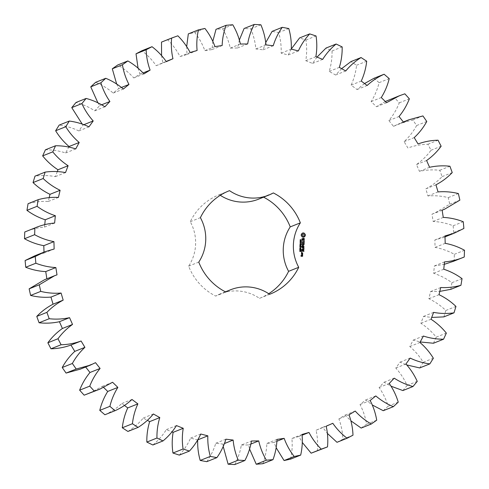 <?xml version="1.0" encoding="UTF-8"?>
<svg xmlns="http://www.w3.org/2000/svg" width="489" height="489" viewBox="0 0 489 489"><rect width="100%" height="100%" fill="white"/><g stroke="black" fill="none" stroke-linecap="round" stroke-linejoin="round"><path stroke-width="0.37" stroke-dasharray="2.44 1.83" d="M206.755 461.671C210.753 456.023 213.76 449.88 215.783 443.242L223.015 444.104L224.494 443.511M223.015 444.104L223.222 446.512M234.769 464.55C238.002 458.413 240.185 451.915 241.334 445.051L251.456 441.011M241.334 445.051L248.601 444.947L249.604 449.079M262.862 463.7C265.27 457.178 266.603 450.43 266.853 443.462L274.029 442.398L276.169 447.722M290.558 459.134C292.098 452.337 292.55 445.461 291.902 438.505L298.871 436.494L302.312 442.472M317.373 450.931C318.027 443.975 317.587 437.087 316.053 430.265L322.691 427.343L327.428 433.456M336.988 442.3L342.862 439.232C342.612 432.233 341.291 425.448 338.889 418.877L345.087 415.1L350.949 420.87M361.157 428.058L366.579 424.232C365.43 417.319 363.248 410.754 360.032 404.544L365.674 399.965L372.343 405.002M383.248 410.711L388.119 406.194C386.09 399.476 383.089 393.248 379.103 387.502L384.103 382.209L391.121 386.224M402.875 390.558L407.111 385.424C404.244 379.018 400.473 373.229 395.79 368.052L400.051 362.135L406.817 364.959M419.703 367.936L423.242 362.276C419.58 356.292 415.1 351.041 409.8 346.524L413.26 340.081L420.204 341.97M433.456 343.241L436.225 337.147C431.83 331.689 426.72 327.068 420.895 323.278L423.486 316.42L431.708 317.434M443.878 316.884L445.84 310.472C440.791 305.631 435.137 301.719 428.89 298.724L430.571 291.572L439.788 291.389M450.809 289.329L451.922 282.697C446.304 278.559 440.204 275.423 433.639 273.278L434.379 265.949L444.256 264.347M453.56 261.267L454.122 261.04L454.367 254.304C448.279 250.943 441.842 248.632 435.063 247.373L434.855 239.989L443.981 237.275L453.761 232.501L453.138 225.777C446.677 223.247 440.008 221.804 433.144 221.45L431.989 214.145L434.403 213.283L449.733 204.206L448.254 197.611C441.53 195.948 434.752 195.398 427.906 195.961L425.827 188.858C431.903 185.686 437.331 181.615 442.111 176.633L439.794 170.276C432.93 169.518 426.145 169.866 419.446 171.333L416.475 164.555C422.08 160.6 426.928 155.832 431.017 150.251L427.906 144.249C421.017 144.402 414.348 145.649 407.905 147.99L404.091 141.651C409.134 136.981 413.315 131.608 416.64 125.52L412.795 119.97L398.688 123.851L393.486 126.339L388.896 120.545C393.284 115.239 396.732 109.347 399.238 102.861L394.715 97.855L389.11 99.86M418.395 143.803L418.034 143.949M385.32 101.498L376.426 106.743L371.139 101.596C374.8 95.746 377.453 89.432 379.103 82.659L373.981 78.289M364.543 83.546L357.025 89.536L351.126 85.123C353.999 78.827 355.815 72.207 356.573 65.263L350.943 61.596M341.615 68.656L335.607 75.013L329.207 71.418C331.236 64.78 332.184 57.965 332.043 50.966L325.998 48.069M317.006 57.109L312.55 63.429L305.753 60.703C306.909 53.845 306.964 46.944 305.925 40.012L299.574 37.934M291.297 48.979L288.235 54.976L281.163 53.167C281.419 46.204 280.594 39.346 278.669 32.598L272.116 31.375M265.778 42.488L263.094 49.799L255.857 48.943C255.221 41.987 253.516 35.287 250.747 28.839L244.103 28.496M239.396 39.921L237.544 47.989L230.27 48.099C228.742 41.272 226.199 34.841 222.629 28.808L216.01 29.34M212.831 41.278L212.024 49.578L204.842 50.648C202.452 44.071 199.102 38.026 194.793 32.5L188.314 33.906M186.688 46.528L186.975 54.536L180.007 56.547C176.798 50.336 172.703 44.768 167.727 39.853L161.498 42.109M161.572 55.544L162.825 62.781L156.187 65.703C152.207 59.951 147.446 54.97 141.889 50.746M138.051 68.13L139.982 74.163L133.79 77.947C129.114 72.763 123.76 68.442 117.715 64.982M116.657 83.998L118.845 88.503L113.203 93.075C107.91 88.546 102.054 84.964 95.63 82.329M97.879 102.776L99.768 105.538L94.774 110.832C88.955 107.036 82.696 104.255 76.003 102.488M82.183 124.041L83.081 124.988L78.821 130.911C72.574 127.91 66.021 125.973 59.169 125.105M69.071 146.523L65.618 152.965C59.047 150.814 52.317 149.756 45.422 149.805M57.292 171.566L55.385 176.621C48.607 175.355 41.809 175.196 34.994 176.156M49.212 197.611L48.301 201.474C41.437 201.113 34.688 201.859 28.062 203.711M44.743 224.653L44.493 227.098C37.647 227.648 31.07 229.286 24.75 232M43.992 252.135L44.016 253.051L34.896 255.765M46.871 278.803L44.475 279.757M70.605 345.197L81.095 341.01M80.184 369.189L85.392 366.707L85.636 367.013M89.762 393.18L102.452 386.304L103.68 387.502M104.89 414.758C111.162 411.934 116.816 408.187 121.853 403.511L124.457 405.454M127.929 431.451C133.772 427.814 138.882 423.34 143.265 418.028L147.385 420.344M152.874 444.978C158.191 440.595 162.672 435.473 166.327 429.617L171.994 431.891M179.298 455.106C183.998 450.051 187.776 444.367 190.637 438.065L197.703 440.021M263.589 197.171A55.569 54.45 68.2 0 0 263.204 196.975L273.333 192.929M225.411 291.829L220.343 293.852A42.879 42.017 68.2 0 1 259.488 298.345A55.569 54.45 68.2 0 0 260.044 298.125A55.569 54.45 68.2 0 0 268.718 293.706M220.343 293.852A42.879 42.017 68.2 0 0 215.667 296.071L225.796 292.025M220.282 195.294A42.879 42.017 68.2 0 1 219.384 194.701A55.569 54.45 68.2 0 0 218.834 194.915A55.569 54.45 68.2 0 0 190.276 221.706A42.879 42.017 68.2 0 1 188.644 266.15A55.569 54.45 68.2 0 0 215.667 296.071M258.534 199.188A42.879 42.017 68.2 0 0 263.204 196.975M215.783 443.242L225.906 439.201M248.601 444.947L250.949 444.006M266.853 443.462L276.976 439.422M190.637 438.065L200.765 434.024M274.029 442.398L276.939 441.237M291.902 438.505L302.025 434.464M166.327 429.617L176.45 425.571M298.871 436.494L302.116 435.198M316.053 430.265L326.175 426.219M143.265 418.028L153.393 413.987M322.691 427.343L332.813 423.297M342.862 439.232L352.985 435.186M338.889 418.877L349.018 414.837M121.853 403.511L131.975 399.464M345.087 415.1L355.21 411.053M366.579 424.232L376.701 420.192M360.032 404.544L370.155 400.497M102.452 386.304L112.574 382.257M365.674 399.965L375.796 395.925M388.119 406.194L398.242 402.154M379.103 387.502L389.232 383.462M85.392 366.707L95.514 362.661M384.103 382.209L394.226 378.168M407.111 385.424L417.239 381.377M395.79 368.052L405.919 364.012M400.051 362.135L410.179 358.089M423.242 362.276L433.364 358.235M409.8 346.524L419.929 342.477M413.26 340.081L423.382 336.035M436.225 337.147L446.347 333.107M420.895 323.278L431.023 319.238M423.486 316.42L433.615 312.379M445.84 310.472L455.962 306.426M46.883 278.895L57.011 274.855M428.89 298.724L439.012 294.684M430.571 291.572L440.699 287.526M451.922 282.697L462.05 278.651M44.016 253.051L54.145 249.011M433.639 273.278L443.761 269.231M434.379 265.949L444.507 261.902M454.122 261.04L464.25 257M454.367 254.304L464.495 250.264M44.493 227.098L54.621 223.051M435.063 247.373L445.192 243.326M434.855 239.989L444.984 235.949M453.761 232.501L463.89 228.461M453.138 225.777L463.266 221.737M48.301 201.474L58.429 197.428M433.144 221.45L443.266 217.409M431.989 214.145L442.117 210.105M449.733 204.206L459.862 200.16M448.254 197.611L458.382 193.565M55.385 176.621L65.514 172.58M427.906 195.961L438.034 191.914M425.827 188.858L435.95 184.811M442.111 176.633L452.233 172.586M439.794 170.276L449.923 166.236M65.618 152.965L75.74 148.919M419.446 171.333L429.574 167.287M416.475 164.555L426.597 160.508M431.017 150.251L441.139 146.211M427.906 144.249L438.034 140.202M78.821 130.911L88.949 126.865M83.081 124.988L83.931 124.652M404.091 141.651L414.22 137.611M416.64 125.52L426.769 121.48M412.795 119.97L422.924 115.924M94.774 110.832L104.897 106.791M393.486 126.339L403.608 122.293M99.768 105.538L101.712 104.762M388.896 120.545L399.018 116.504M399.238 102.861L409.366 98.821M394.715 97.855L404.843 93.815M113.203 93.075L123.326 89.035M376.426 106.743L386.548 102.696M118.845 88.503L121.492 87.445M371.139 101.596L381.267 97.555M379.103 82.659L389.226 78.619M133.79 77.947L143.913 73.9M357.025 89.536L367.147 85.489M139.982 74.163L143.075 72.928M351.126 85.123L361.255 81.082M356.573 65.263L366.701 61.217M156.187 65.703L166.309 61.657M335.607 75.013L345.735 70.972M162.825 62.781L166.174 61.443M329.207 71.418L339.335 67.372M332.043 50.966L342.166 46.92M167.727 39.853L177.855 35.807M180.007 56.547L190.129 52.506M312.55 63.429L322.673 59.383M186.975 54.536L197.098 50.495M305.753 60.703L315.882 56.657M305.925 40.012L316.053 35.972M194.793 32.5L204.922 28.454M204.842 50.648L214.971 46.602M288.235 54.976L298.363 50.935M212.024 49.578L222.147 45.538M281.163 53.167L291.291 49.126M278.669 32.598L288.797 28.551M222.629 28.808L232.752 24.762M230.27 48.099L240.399 44.053M263.094 49.799L273.217 45.758M237.544 47.989L247.666 43.949M255.857 48.943L265.985 44.896M250.747 28.839L260.875 24.792M219.384 194.701L228.406 191.095M190.276 221.706L200.398 217.666M188.644 266.15L198.772 262.104M259.488 298.345L269.616 294.299M305.228 235.949L304.714 236.138M302.575 233.033L301.652 234.084M303.95 237.141L303.571 237.226M303.186 237.238L303.492 237.257M302.801 237.183L303.107 237.275M301.297 234.213L301.163 235.777L302.722 237.22M300.417 240.515L300.185 239.696M301.138 240.509L300.747 239.922M300.509 240.337L300.802 239.726M301.01 241.407L300.099 240.771M301.114 242.532L299.953 242.507L300.949 241.859L300.063 241.676M300.546 243.222L300.435 242.788M300.509 244.396L299.879 243.993L300.46 243.449M300.973 244.243L300.772 243.724L300.13 243.693M303.302 238.302L302.654 239.775M304.024 239.396L303.681 239.842M304.036 238.938L303.938 239.427M302.226 238.345L301.841 239.451L302.135 240.013L302.844 240.013M303.846 238.559L303.956 238.968M303.412 238.577L303.767 238.595M303.987 240.429L303.883 241.126M301.964 241.028L303.871 241.389L304.03 242.134M301.902 242.44L301.866 243.968M303.901 242.77L303.773 243.993M303.033 242.764L303.822 242.801M301.982 242.709L302.77 242.746L302.862 243.815M300.912 245.924L299.849 245.478M301.01 245.35L300.014 245.564M300.753 245.295L299.867 244.861M301.035 244.744L300.044 244.958M300.949 247L299.873 246.835M300.325 246.859L299.904 246.144M300.979 246.309L300.472 246.322M300.387 247.691L300.27 247.263M300.35 248.663L299.849 248.583L299.867 248.009L300.295 247.941L299.953 247.978M299.885 249.537L299.8 248.974M300.863 249.366L299.818 249.347M300.821 250.612L299.763 249.983M300.619 250.509L300.643 249.885M300.246 251.535L299.739 251.456L299.763 250.881L300.191 250.808L299.843 250.845M301.799 246.627L303.81 246.774M301.835 244.506L303.394 244.855L302.141 245.6L303.339 246.48M301.737 247.214L302.593 247.52L302.746 248.534M303.724 247.544L303.602 248.767M302.856 247.538L303.645 247.575M301.664 249.219L303.693 249.592M301.627 250.056L301.585 251.584M303.62 250.386L303.498 251.609M302.752 250.38L303.541 250.423M302.575 250.331L302.459 251.291M301.701 250.325L302.495 250.368M301.823 252.379L301.45 252.086M301.524 253.877L302.532 253.932M301.426 252.96L301.316 253.773M301.475 254.152L302.288 255.24M301.841 255.344L301.64 256.114M301.071 256.315L302.404 256.419M300.979 255.392L300.869 256.212M302.813 234.103L303.632 234.145L304.17 234.744L304.14 235.576L303.559 236.114M300.845 241.358L300.967 240.961L300.539 240.943M300.607 248.522L300.619 248.149L299.965 248.112M300.497 251.389L300.509 251.022L299.861 250.985M301.597 253.137L302.391 253.18L302.373 253.693M301.921 255.613L302.288 256.144M445.008 236.865L443.981 237.275M442.129 210.197L434.403 213.283M403.364 121.987L398.688 123.851M228.956 190.875L218.834 194.915M270.166 294.085L260.044 298.125"/><path stroke-width="0.73" d="M223.222 446.512L228.125 464.208L238.253 460.161L244.897 460.504C248.125 454.367 250.313 447.869 251.456 441.011L258.73 440.901C260.258 447.728 262.801 454.159 266.371 460.192L272.99 459.66C275.399 453.132 276.725 446.39 276.976 439.422L284.158 438.352C286.548 444.929 289.898 450.974 294.207 456.5L300.686 455.094C302.226 448.291 302.673 441.414 302.025 434.464L308.993 432.453C312.202 438.664 316.297 444.232 321.273 449.146L327.502 446.891C328.156 439.929 327.716 433.04 326.175 426.219L332.813 423.297C336.793 429.049 341.554 434.03 347.111 438.254L352.985 435.186C352.74 428.193 351.414 421.408 349.018 414.837L355.21 411.053C359.886 416.237 365.24 420.558 371.285 424.018L376.701 420.192C375.558 413.272 373.376 406.707 370.155 400.497L375.796 395.925C381.09 400.454 386.946 404.036 393.37 406.671L398.242 402.154C396.218 395.43 393.217 389.201 389.232 383.462L394.226 378.168C400.045 381.964 406.304 384.745 412.997 386.512L417.239 381.377C414.372 374.977 410.595 369.183 405.919 364.012L410.179 358.089C416.426 361.09 422.979 363.027 429.831 363.895L433.364 358.235C429.703 352.251 425.222 347.001 419.929 342.477L423.382 336.035C429.953 338.186 436.683 339.244 443.578 339.195L446.347 333.107C441.958 327.648 436.848 323.027 431.023 319.238L433.615 312.379C440.393 313.645 447.19 313.804 454.006 312.844L455.962 306.426C450.913 301.591 445.265 297.673 439.012 294.684L440.699 287.526C447.563 287.887 454.312 287.141 460.938 285.289L462.05 278.651C456.426 274.518 450.332 271.377 443.761 269.231L444.507 261.902C451.353 261.352 457.93 259.714 464.25 257L464.495 250.264C458.401 246.896 451.964 244.586 445.192 243.326L444.984 235.949L454.104 233.235L463.89 228.461L463.266 221.737C456.805 219.2 450.137 217.758 443.266 217.409L442.117 210.105L444.525 209.243L459.862 200.16L458.382 193.565C451.659 191.902 444.874 191.352 438.034 191.914L435.95 184.811C442.032 181.645 447.459 177.568 452.233 172.586L449.923 166.236C443.058 165.471 436.274 165.826 429.574 167.287L426.597 160.508C432.209 156.559 437.056 151.792 441.139 146.211L438.034 140.202C431.139 140.361 424.476 141.608 418.034 143.949L414.22 137.611C419.262 132.941 423.443 127.562 426.769 121.48L422.924 115.924L408.816 119.811L403.608 122.293L399.018 116.504C403.407 111.199 406.854 105.3 409.366 98.821L404.843 93.815L399.238 95.82L386.548 102.696L381.267 97.555C384.922 91.7 387.581 85.392 389.226 78.619L384.109 74.242C377.838 77.066 372.184 80.813 367.147 85.489L361.255 81.082C364.128 74.786 365.937 68.16 366.701 61.217L361.071 57.549C355.228 61.186 350.118 65.66 345.735 70.972L339.335 67.372C341.365 60.734 342.306 53.918 342.166 46.92L336.126 44.022C330.808 48.405 326.328 53.527 322.673 59.383L315.882 56.657C317.031 49.799 317.092 42.904 316.053 35.972L309.702 33.894C305.002 38.949 301.224 44.633 298.363 50.935L291.291 49.126C291.548 42.158 290.717 35.3 288.797 28.551L282.245 27.329C278.247 32.977 275.24 39.12 273.217 45.758L265.985 44.896C265.344 37.946 263.638 31.241 260.875 24.792L254.231 24.45C250.998 30.587 248.815 37.085 247.666 43.949L240.399 44.053C238.87 37.231 236.321 30.801 232.752 24.762L226.138 25.3C223.73 31.822 222.397 38.57 222.147 45.538L214.971 46.602C212.581 40.031 209.231 33.979 204.922 28.454L198.442 29.866C196.902 36.663 196.45 43.539 197.098 50.495L190.129 52.506C186.92 46.29 182.831 40.728 177.855 35.807L171.627 38.069C170.973 45.025 171.413 51.913 172.947 58.735L166.309 61.657C162.336 55.911 157.568 50.923 152.012 46.7L146.138 49.768C146.388 56.767 147.709 63.552 150.111 70.123L143.913 73.9C139.243 68.723 133.882 64.401 127.843 60.942L122.421 64.768C123.57 71.681 125.752 78.246 128.968 84.456L123.326 89.035C118.038 84.505 112.177 80.923 105.752 78.289L100.881 82.806C102.91 89.524 105.911 95.752 109.897 101.498L104.897 106.791C99.084 102.99 92.824 100.208 86.125 98.442L81.889 103.576C84.756 109.982 88.527 115.771 93.21 120.948L88.949 126.865C82.702 123.864 76.15 121.932 69.297 121.064L65.758 126.724C69.42 132.708 73.9 137.959 79.2 142.476L75.74 148.919C69.175 146.767 62.445 145.716 55.544 145.759L52.775 151.853C57.17 157.311 62.28 161.932 68.105 165.722L65.514 172.58C58.735 171.309 51.938 171.156 45.122 172.116L43.16 178.528C48.209 183.369 53.863 187.281 60.11 190.276L58.429 197.428C51.559 197.067 44.817 197.813 38.191 199.671L37.078 206.303C42.696 210.441 48.796 213.577 55.361 215.722L54.621 223.051C47.775 223.601 41.192 225.24 34.878 227.96L34.633 234.696C40.721 238.057 47.158 240.368 53.937 241.627L54.145 249.011L45.019 251.725L35.239 256.499L35.862 263.223C42.323 265.753 48.992 267.196 55.856 267.55L57.011 274.855L54.597 275.717L39.267 284.794L40.746 291.389C47.47 293.052 54.248 293.602 61.094 293.039L63.173 300.142C57.097 303.314 51.669 307.385 46.889 312.367L49.206 318.724C56.07 319.482 62.855 319.134 69.554 317.667L72.525 324.445C66.92 328.4 62.072 333.168 57.983 338.749L61.094 344.751C67.983 344.598 74.652 343.351 81.095 341.01L84.909 347.349C79.866 352.019 75.685 357.392 72.36 363.48L76.205 369.03L90.312 365.149L95.514 362.661L100.104 368.455C95.716 373.761 92.268 379.653 89.762 386.139L94.285 391.145L99.89 389.14L112.574 382.257L117.861 387.404C114.2 393.254 111.547 399.568 109.897 406.341L115.019 410.711C121.29 407.893 126.944 404.146 131.975 399.464L137.874 403.877C135.001 410.173 133.185 416.793 132.427 423.737L138.057 427.404C143.9 423.774 149.011 419.299 153.393 413.987L159.793 417.582C157.764 424.22 156.816 431.035 156.957 438.034L163.002 440.931C168.314 436.549 172.8 431.426 176.45 425.571L183.247 428.297C182.091 435.155 182.036 442.056 183.075 448.988L189.426 451.066C194.121 446.005 197.904 440.326 200.765 434.024L207.837 435.833C207.581 442.796 208.406 449.654 210.331 456.402L216.884 457.625C220.881 451.983 223.889 445.84 225.906 439.201L233.143 440.057C233.779 447.013 235.484 453.713 238.253 460.161M228.125 464.208L234.769 464.55L244.897 460.504M224.494 443.511L233.143 440.057M249.604 449.079L256.248 464.238L262.862 463.7L272.99 459.66M276.169 447.722L284.078 460.546L290.558 459.134L300.686 455.094M302.312 442.472L311.145 453.193L327.502 446.891M327.428 433.456L336.988 442.3L347.111 438.254M350.949 420.87L361.157 428.058L371.285 424.018M372.343 405.002L383.248 410.711L393.37 406.671M391.121 386.224L402.875 390.558L412.997 386.512M406.817 364.959L419.703 367.936L429.831 363.895M420.204 341.97L433.456 343.241L443.578 339.195M431.708 317.434L443.878 316.884L454.006 312.844M439.788 291.389L450.809 289.329L460.938 285.289M444.256 264.347L453.56 261.267L464.25 257M399.238 95.82L385.32 101.498M384.109 74.242L373.981 78.289L364.543 83.546M361.071 57.549L350.943 61.596L341.615 68.656M336.126 44.022L325.998 48.069L317.006 57.109M309.702 33.894L299.574 37.934L291.297 48.979M282.245 27.329L272.116 31.375L265.778 42.488M254.231 24.45L244.103 28.496L239.396 39.921M226.138 25.3L216.01 29.34L212.831 41.278M198.442 29.866L188.314 33.906L186.688 46.528M171.627 38.069L161.498 42.109L161.572 55.544M152.012 46.7L141.889 50.746L136.015 53.814L138.051 68.13M127.843 60.942L117.715 64.982L112.299 68.808L116.657 83.998M105.752 78.289L95.63 82.329L90.758 86.846L97.879 102.776M86.125 98.442L76.003 102.488L71.761 107.623L82.183 124.041M69.297 121.064L59.169 125.105L55.636 130.765C59.297 136.749 63.778 141.999 69.071 146.523L68.796 147.03M55.544 145.759L45.422 149.805L42.653 155.893C47.042 161.352 52.152 165.973 57.977 169.762L57.292 171.566M45.122 172.116L34.994 176.156L33.038 182.574C38.087 187.409 43.735 191.327 49.988 194.316L49.212 197.611M38.191 199.671L28.062 203.711L26.95 210.349C32.574 214.482 38.668 217.623 45.239 219.769L44.743 224.653M24.75 232L35.44 227.733L24.75 232L24.505 238.736C30.599 242.104 37.036 244.414 43.808 245.674L43.992 252.135M45.019 251.725L34.896 255.765L25.11 260.539L25.734 267.263C32.195 269.8 38.863 271.242 45.734 271.591L46.883 278.895M54.597 275.717L44.475 279.757L29.138 288.84L30.618 295.435C37.341 297.098 44.126 297.648 50.966 297.086L53.05 304.189C46.968 307.355 41.541 311.432 36.767 316.414L39.077 322.764C45.942 323.529 52.726 323.174 59.426 321.713L62.403 328.492C56.791 332.441 51.944 337.208 47.861 342.789L50.966 348.798C57.861 348.639 64.524 347.392 70.966 345.051L74.78 351.389C69.738 356.059 65.557 361.438 62.231 367.52L66.076 373.076L80.184 369.189L90.312 365.149M85.392 366.707L89.982 372.496C85.593 377.801 82.146 383.7 79.634 390.179L84.157 395.185L99.89 389.14M103.68 387.502L107.733 391.444C104.078 397.3 101.419 403.608 99.774 410.381L104.89 414.758L115.019 410.711M124.457 405.454L127.745 407.918C124.872 414.214 123.063 420.84 122.299 427.783L127.929 431.451L138.057 427.404M147.385 420.344L149.665 421.628C147.635 428.266 146.694 435.082 146.834 442.08L152.874 444.978L163.002 440.931M171.994 431.891L173.118 432.343C171.969 439.201 171.908 446.096 172.947 453.028L179.298 455.106L189.426 451.066M197.709 439.874C197.452 446.842 198.283 453.7 200.203 460.449L206.755 461.671L216.884 457.625M268.718 293.706A55.569 54.45 68.2 0 0 288.602 271.334A42.879 42.017 68.2 0 1 290.228 226.896A55.569 54.45 68.2 0 0 263.589 197.171M220.282 195.294A42.879 42.017 68.2 0 0 258.534 199.188L268.657 195.148A42.879 42.017 68.2 0 0 273.333 192.929A55.569 54.45 68.2 0 1 300.356 222.85A42.879 42.017 68.2 0 0 298.724 267.294A55.569 54.45 68.2 0 1 270.166 294.085A55.569 54.45 68.2 0 1 269.616 294.299A42.879 42.017 68.2 0 0 230.466 289.812A42.879 42.017 68.2 0 0 225.796 292.025A55.569 54.45 68.2 0 1 198.772 262.104A42.879 42.017 68.2 0 0 200.398 217.666A55.569 54.45 68.2 0 1 228.956 190.875A55.569 54.45 68.2 0 1 229.512 190.655A42.879 42.017 68.2 0 0 268.657 195.148M418.395 143.803L418.034 143.949L418.395 143.803M70.605 345.197L81.095 341.01M305.283 234.414L304.097 233.1L303.345 232.917L302.581 233.021L301.303 234.207L301.242 235.747L302.434 237.061L303.95 237.141L305.228 235.949L305.399 235.172L305.283 234.414L304.017 233.131L302.575 233.033M300.766 240.007L300.289 240.478L300.203 239.659L300.399 240.362L301.151 239.83L301.138 240.509L300.937 239.854L300.417 240.515M300.185 239.696L300.509 240.337M300.735 239.763L301.053 240.545M300.949 241.474L300.099 240.735L301.181 240.79L300.827 241.493M301.114 242.532L300.038 242.477L301.028 241.829L300.069 241.639L301.145 241.694L300.24 242.348L301.114 242.532M300.546 243.222L300.435 242.752L300.546 243.222M300.509 244.396L299.959 243.962L300.546 243.418L301.083 244.023L300.802 244.408L300.851 243.693L300.209 243.663L300.509 244.396M300.539 243.571L300.001 243.993L300.387 244.243M303.999 238.302L303.314 238.265L302.734 239.744L302.184 239.347L302.239 238.332L301.927 239.414L302.214 239.983L302.911 240.02L303.492 238.54L304.036 238.938L303.803 239.989L304.28 239.476L303.999 238.302L303.302 238.302M303.987 240.429L303.962 241.095L301.86 241.12L303.95 241.358L304.054 242.159L303.987 240.429M304.164 242.648L301.939 242.403L301.884 243.993L302.061 242.672L302.856 242.715L302.948 243.785L303.113 242.727L303.901 242.77L303.981 244.103L304.164 242.648L301.902 242.44M300.998 245.808L299.922 245.606L300.833 245.258L299.946 244.83L301.041 244.598L300.13 244.928L301.016 245.203L300.099 245.533L300.912 245.924M300.949 247L299.873 246.945L300.405 246.829L300.423 246.285L299.904 246.108L300.979 246.163L300.552 246.291L300.949 247M300.387 247.691L300.27 247.226L300.387 247.691M299.867 248.009L300.717 248.051L300.778 248.595L300.35 248.663L299.928 248.553L299.953 247.978L300.796 248.021L300.778 248.595L300.35 248.663M299.953 247.978L300.295 247.941M299.885 249.537L299.8 248.938L300.869 249.249L299.885 249.537M300.821 250.612L299.763 249.903L300.698 250.478L300.845 249.861L300.821 250.612M299.763 250.881L300.613 250.924L300.668 251.468L300.246 251.535L299.843 250.845L300.692 250.894L300.668 251.468L300.246 251.535M299.843 250.845L300.191 250.808M303.962 246.493L302.612 245.588L303.883 246.529M302.612 245.588L303.962 244.579L301.878 244.476L303.473 244.824L302.22 245.57L303.418 246.45L301.664 246.493L304.024 246.609M303.944 248.748L303.865 247.287L301.634 247.3L302.679 247.489L302.77 248.559L302.935 247.501L303.724 247.544L303.81 248.877L303.785 247.318L301.737 247.214M303.92 249.433L301.664 249.219M303.84 251.59L303.761 250.13L301.664 250.02L301.609 251.615L301.786 250.295L302.575 250.331L302.667 251.401L302.838 250.35L303.62 250.386L303.84 251.59L303.681 250.16L301.627 250.056M301.896 252.232L301.53 252.055L301.737 252.41M301.524 253.877L302.575 253.932L302.74 253.027L301.56 252.837L301.524 253.877M302.691 254.311L301.383 254.243L302.031 254.408L302.367 255.203L302.691 254.311L301.475 254.152M302.648 255.478L301.878 255.313L301.719 256.083L301.212 256.053L301.462 255.423L301.108 255.27L301.071 256.315L302.618 256.26L302.648 255.478L301.841 255.344M250.949 444.006L258.73 440.901M256.248 464.238L266.371 460.192M200.203 460.449L210.331 456.402M197.813 439.837L207.837 435.833M276.939 441.237L284.158 438.352M284.078 460.546L294.207 456.5M172.947 453.028L183.075 448.988M173.118 432.343L183.247 428.297M302.116 435.198L308.993 432.453M311.145 453.193L321.273 449.146M146.834 442.08L156.957 438.034M149.665 421.628L159.793 417.582M122.299 427.783L132.427 423.737M127.745 407.918L137.874 403.877M99.774 410.381L109.897 406.341M107.733 391.444L117.861 387.404M84.157 395.185L94.285 391.145M79.634 390.179L89.762 386.139M89.982 372.496L100.104 368.455M66.076 373.076L76.205 369.03M62.231 367.52L72.36 363.48M74.78 351.389L84.909 347.349M50.966 348.798L61.094 344.751M47.861 342.789L57.983 338.749M62.403 328.492L72.525 324.445M59.426 321.713L69.554 317.667M39.077 322.764L49.206 318.724M36.767 316.414L46.889 312.367M53.05 304.189L63.173 300.142M50.966 297.086L61.094 293.039M30.618 295.435L40.746 291.389M29.138 288.84L39.267 284.794M45.734 271.591L55.856 267.55M25.734 267.263L35.862 263.223M25.11 260.539L35.239 256.499M43.808 245.674L53.937 241.627M24.505 238.736L34.633 234.696M45.239 219.769L55.361 215.722M26.95 210.349L37.078 206.303M49.988 194.316L60.11 190.276M33.038 182.574L43.16 178.528M57.977 169.762L68.105 165.722M42.653 155.893L52.775 151.853M69.071 146.523L79.2 142.476M55.636 130.765L65.758 126.724M83.931 124.652L93.21 120.948M71.761 107.623L81.889 103.576M101.712 104.762L109.897 101.498M90.758 86.846L100.881 82.806M121.492 87.445L128.968 84.456M112.299 68.808L122.421 64.768M143.075 72.928L150.111 70.123M136.015 53.814L146.138 49.768M166.174 61.443L172.947 58.735M290.228 226.896L300.356 222.85M228.406 191.095L229.512 190.655M288.602 271.334L298.724 267.294M305.374 234.787L305.203 234.445M305.399 235.172L305.295 234.818M305.35 235.564L305.313 235.209M305.148 235.979L305.27 235.6M304.794 236.101L304.427 236.364M304.14 236.713L304.347 236.395M303.877 237.153L304.054 236.749M301.737 234.054L301.297 234.213M301.181 240.79L300.9 241.499M300.099 240.771L301.096 240.82M300.24 242.348L301.041 242.428M301.138 241.921L300.16 242.385M300.063 241.676L301.065 241.731M300.564 242.764L300.466 243.216M300.527 243.956L300.429 244.39M300.215 243.479L300.869 243.626L300.888 244.451M300.46 243.601L300.13 243.693L300.46 243.601M304.305 238.883L303.92 238.332M302.734 239.744L302.104 239.384L302.226 238.345M304.28 239.476L304.225 238.913M303.913 239.971L304.201 239.512M303.492 238.54L302.844 240.013M303.962 241.095L301.964 241.028M304.189 242.024L304.164 240.478M304.115 243.974L304.085 242.678M303.113 242.727L303.082 243.65M301.866 243.968L302.061 242.672M300.099 245.533L300.912 245.839M299.928 245.46L300.833 245.258M300.13 244.928L300.937 245.233M299.946 244.842L300.961 244.628M300.533 246.835L300.876 246.89M299.873 246.835L300.405 246.829M300.552 246.291L300.454 246.866M299.904 246.144L300.9 246.199M300.399 247.232L300.307 247.691M300.692 248.626L300.27 248.699M299.8 248.974L300.619 249.213M300.845 249.861L300.741 250.606M300.698 250.478L299.763 249.983M300.588 251.499L300.167 251.566M304.017 244.836L302.532 245.625M303.938 244.867L301.835 244.506M303.418 246.45L301.768 246.401M302.935 247.501L302.905 248.424M302.838 250.35L302.801 251.273M301.585 251.584L301.786 250.295M302.532 253.932L302.532 252.923L301.524 252.868M302.385 254.427L302.673 254.787M302.618 256.26L302.569 255.515M301.719 256.083L301.132 256.089L301.23 255.545M303.559 236.114L302.74 236.071L302.196 235.478L302.226 234.647L302.893 234.072L303.712 234.115L304.25 234.714L304.219 235.545L303.559 236.114M300.619 240.906L300.747 241.37L301.053 240.93L300.539 240.943L300.924 241.321M300.044 248.082L299.946 248.485L300.772 248.424L300.368 248.057L299.946 248.381L300.686 248.485M299.94 250.955L299.843 251.358L300.668 251.291L300.264 250.924L299.843 251.248L300.582 251.358M302.373 253.693L301.579 253.65L301.597 253.137L302.477 253.149L302.373 253.693M302.288 256.144L301.902 256.126L301.921 255.613L302.385 255.6L302.288 256.144M303.638 236.083L303.143 236.181M303.229 236.144L302.74 236.071M302.819 236.04L302.41 235.826M302.495 235.796L302.196 235.478M302.281 235.441L302.129 235.056M302.214 235.026L302.226 234.647M302.55 234.286L302.893 234.072M302.459 253.663L301.579 253.65M301.664 253.62L301.682 253.106M302.367 256.114L301.902 256.126M301.982 256.095L302 255.582M454.104 233.235L445.008 236.865M444.525 209.243L442.129 210.197M408.816 119.811L403.364 121.987M230.466 289.812L225.411 291.829"/></g></svg>
